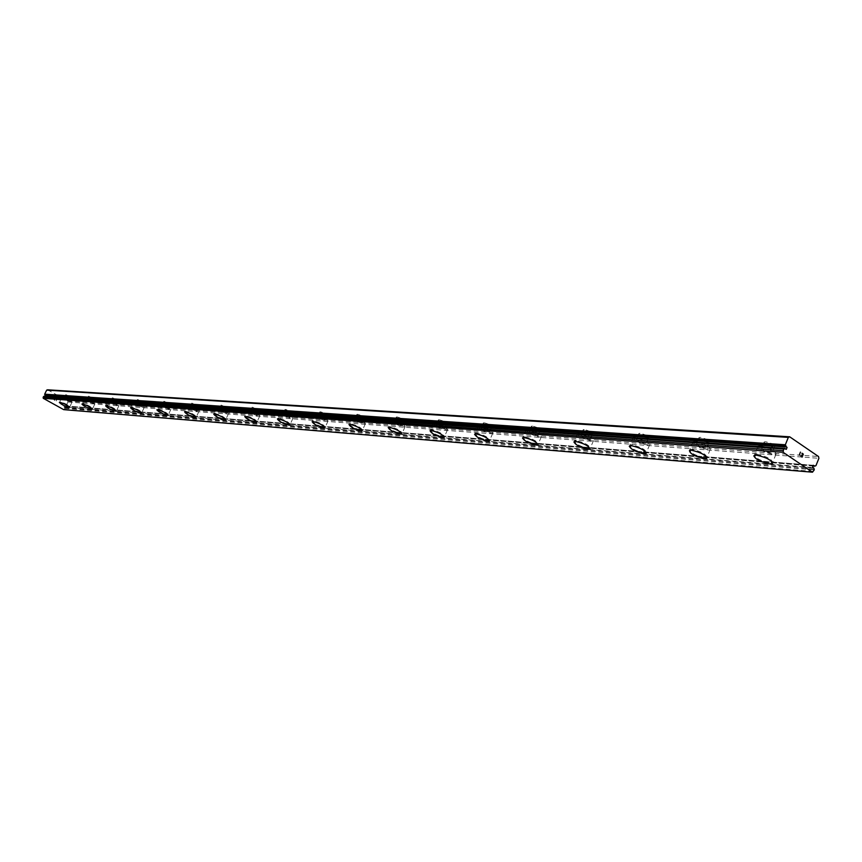 <?xml version="1.0" encoding="UTF-8"?>
<svg xmlns="http://www.w3.org/2000/svg" width="862" height="862" viewBox="0 0 862 862"><rect width="100%" height="100%" fill="white"/><g stroke="black" fill="none" stroke-linecap="round" stroke-linejoin="round"><path stroke-width="0.65" stroke-dasharray="4.31 3.23" d="M47.604 389.807L67.689 401.002L67.969 401.994L66.018 406.024L64.197 405.808L64.09 407.101L813.146 467.603M765.618 441.764L764.206 441.926C764.292 443.919 767.288 445.579 773.192 446.882L774.615 446.721C774.529 444.717 771.522 443.068 765.618 441.764M763.226 447.626L761.814 447.787C761.911 449.77 764.906 451.419 770.811 452.744L772.223 452.582C772.136 450.6 769.13 448.951 763.226 447.626M753.851 455.879L756.674 455.168C765.542 457 770.843 459.683 772.578 463.228M700.321 437.368L699.071 437.519C699.276 439.437 702.174 441.032 707.756 442.292L709.006 442.152C708.801 440.223 705.913 438.629 700.321 437.368M697.983 442.993L696.733 443.143C696.949 445.04 699.847 446.635 705.428 447.917L706.678 447.766C706.474 445.869 703.564 444.275 697.983 442.993M689.438 450.492L691.572 450.223C700.03 452.033 705.138 454.63 706.883 458.045M640.046 433.306L638.936 433.446C639.248 435.288 642.05 436.829 647.34 438.058L648.461 437.928C648.149 436.075 645.347 434.534 640.046 433.306M637.761 438.715L636.652 438.855C636.975 440.687 639.776 442.217 645.067 443.456L646.177 443.327C645.864 441.495 643.063 439.954 637.761 438.715M629.282 446.214L631.49 445.665C639.572 447.443 644.496 449.964 646.274 453.24M584.231 429.556L583.24 429.685C583.639 431.463 586.354 432.939 591.386 434.136L592.388 434.017C591.989 432.228 589.274 430.752 584.231 429.556M582.001 434.76L581.01 434.879C581.419 436.646 584.134 438.133 589.166 439.34L590.158 439.221C589.759 437.454 587.033 435.967 582.001 434.76M573.909 441.937L575.87 441.441C583.606 443.187 588.369 445.632 590.158 448.8M532.404 426.065L531.52 426.184C531.994 427.897 534.634 429.33 539.418 430.494L540.323 430.386C539.849 428.662 537.209 427.229 532.404 426.065M530.227 431.086L529.343 431.194C529.828 432.896 532.457 434.329 537.252 435.504L538.147 435.396C537.662 433.694 535.022 432.25 530.227 431.086M522.48 437.961L524.225 437.519C531.649 439.232 536.261 441.613 538.06 444.663M484.153 422.822L483.356 422.93C483.905 424.578 486.459 425.979 491.038 427.099L491.846 427.002C491.297 425.343 488.732 423.942 484.153 422.822M482.03 427.66L481.233 427.767C481.783 429.405 484.336 430.795 488.916 431.937L489.713 431.84C489.174 430.192 486.61 428.802 482.03 427.66M474.585 434.265L476.158 433.877C484.002 435.849 488.409 438.23 489.368 441.021M439.124 419.783L438.402 419.88C439.006 421.486 441.495 422.833 445.869 423.932L446.591 423.845C445.999 422.24 443.499 420.882 439.124 419.783M437.045 424.47L436.323 424.567C436.926 426.151 439.415 427.498 443.79 428.608L444.523 428.522C443.908 426.927 441.419 425.58 437.045 424.47M430.073 430.612L431.291 430.461C438.801 432.39 443.079 434.696 444.135 437.4M396.994 416.949L396.337 417.046C396.994 418.587 399.408 419.902 403.599 420.968L404.267 420.882C403.61 419.331 401.196 418.027 396.994 416.949M394.958 421.486L394.311 421.572C394.958 423.102 397.382 424.416 401.573 425.494L402.231 425.408C401.584 423.867 399.149 422.563 394.958 421.486M388.223 427.423L389.333 427.283C396.52 429.157 400.69 431.399 401.832 434.006M357.504 414.299L356.9 414.374C357.601 415.883 359.96 417.154 363.979 418.199L364.583 418.113C363.883 416.615 361.523 415.344 357.504 414.299M355.51 418.684L354.918 418.76C355.618 420.247 357.978 421.518 361.997 422.574L362.6 422.499C361.9 421.001 359.529 419.729 355.51 418.684M348.991 424.416L350.004 424.298C356.9 426.119 360.962 428.295 362.169 430.828M320.395 411.799L319.856 411.874C320.589 413.329 322.884 414.568 326.752 415.581L327.301 415.506C326.569 414.051 324.263 412.823 320.395 411.799M318.444 416.055L317.906 416.12C318.649 417.564 320.944 418.803 324.812 419.826L325.362 419.762C324.618 418.318 322.313 417.079 318.444 416.055M312.141 421.604L313.057 421.486C319.683 423.264 323.638 425.386 324.92 427.832M285.473 409.45L284.988 409.515C285.742 410.926 287.994 412.133 291.712 413.124L292.207 413.06C291.442 411.648 289.201 410.441 285.473 409.45M283.566 413.577L283.081 413.641C283.846 415.042 286.087 416.249 289.804 417.251L290.311 417.176C289.535 415.775 287.294 414.579 283.566 413.577M277.435 418.975L278.286 418.846C284.675 420.591 288.522 422.649 289.858 425.02M252.555 407.23L259.128 410.743L252.555 407.23M250.691 411.239L257.264 414.751L250.691 411.239M244.733 416.486L245.508 416.357C251.661 418.059 255.421 420.063 256.801 422.369M221.459 405.14L227.88 408.566L221.459 405.14M219.627 409.03L226.049 412.456L219.627 409.03M213.765 414.213L214.563 414.008C220.122 415.506 223.818 417.434 225.672 419.783M192.043 403.157L198.314 406.498L192.043 403.157M190.254 406.95L196.536 410.28L190.254 406.95M184.63 411.874L185.276 411.788C191.008 413.404 194.607 415.312 196.062 417.499M164.179 401.283L170.31 404.537L164.179 401.283M162.422 404.978L168.564 408.222L162.422 404.978M156.873 409.849L157.552 409.676C162.778 411.131 166.312 412.963 168.155 415.182M137.737 399.505L143.738 402.683L137.737 399.505M136.024 403.104L142.025 406.271L136.024 403.104M130.625 407.834L131.239 407.683C136.315 409.116 139.773 410.905 141.605 413.06M112.62 397.813L118.503 400.916L112.62 397.813M110.939 401.315L116.812 404.418L110.939 401.315M105.681 405.927L106.241 405.786C111.446 407.306 114.808 409.073 116.338 411.088M88.732 396.208L94.486 399.235L88.732 396.208M87.084 399.623L92.837 402.651L87.084 399.623M81.944 404.116L82.472 403.976C87.515 405.474 90.812 407.198 92.363 409.17M65.986 394.677L71.621 397.641L65.986 394.677M64.359 398.007L69.994 400.97L64.359 398.007M59.349 402.382L59.834 402.263C64.736 403.718 67.958 405.409 69.52 407.327M62.43 396.94L61.989 397.005C63.54 398.934 66.762 400.625 71.654 402.08L72.106 402.015C70.555 400.076 67.333 398.384 62.43 396.94M60.081 401.757L59.64 401.821C61.202 403.739 64.424 405.431 69.316 406.896L69.768 406.832C68.206 404.914 64.973 403.222 60.081 401.757M85.122 398.524L84.638 398.6C86.178 400.582 89.465 402.306 94.508 403.782L94.992 403.718C93.452 401.735 90.165 400 85.122 398.524M82.72 403.47L82.246 403.535C83.797 405.506 87.084 407.23 92.115 408.717L92.611 408.653C91.06 406.681 87.762 404.957 82.72 403.47M108.946 400.194L108.429 400.27C109.948 402.306 113.299 404.073 118.493 405.582L119.021 405.506C117.501 403.47 114.14 401.703 108.946 400.194M106.5 405.259L105.983 405.334C107.513 407.349 110.875 409.116 116.068 410.635L116.596 410.571C115.066 408.545 111.694 406.778 106.5 405.259M133.987 401.951L133.438 402.026C134.935 404.116 138.362 405.927 143.717 407.467L144.288 407.392C142.79 405.302 139.353 403.481 133.987 401.951M131.498 407.144L130.938 407.22C132.446 409.288 135.884 411.099 141.239 412.65L141.81 412.575C140.301 410.506 136.864 408.696 131.498 407.144M160.354 403.793L159.75 403.879C161.226 406.024 164.728 407.877 170.267 409.45L170.881 409.364C169.405 407.22 165.903 405.366 160.354 403.793M168.025 414.784L168.349 414.697C166.862 412.564 163.349 410.711 157.811 409.127L157.207 409.213C158.694 411.336 162.207 413.189 167.734 414.773M188.142 405.733L187.496 405.83C188.929 408.028 192.517 409.935 198.238 411.54L198.906 411.454C197.463 409.245 193.875 407.338 188.142 405.733M185.545 411.217L184.899 411.303C186.354 413.491 189.942 415.387 195.663 417.014L196.331 416.928C194.877 414.741 191.278 412.833 185.545 411.217M217.483 407.791L216.771 407.888C218.183 410.15 221.846 412.111 227.773 413.749L228.495 413.652C227.094 411.389 223.42 409.428 217.483 407.791M214.832 413.426L214.132 413.523C215.543 415.764 219.217 417.714 225.144 419.374L225.866 419.277C224.443 417.036 220.769 415.085 214.832 413.426M248.493 409.956L247.728 410.064C249.086 412.402 252.846 414.406 258.988 416.087L259.774 415.98C258.406 413.641 254.646 411.637 248.493 409.956M256.801 421.863L257.081 421.766C255.702 419.46 251.941 417.456 245.789 415.753L245.023 415.861C246.403 418.167 250.163 420.171 256.294 421.874M281.335 412.262L280.495 412.37C281.809 414.773 285.656 416.831 292.035 418.555L292.897 418.447C291.572 416.034 287.725 413.975 281.335 412.262M278.577 418.232L277.736 418.339C279.062 420.721 282.919 422.779 289.287 424.513L290.138 424.406C288.813 422.024 284.956 419.966 278.577 418.232M316.171 414.697L315.244 414.827C316.516 417.294 320.459 419.417 327.075 421.173L328.013 421.055C326.752 418.576 322.808 416.454 316.171 414.697M313.348 420.85L312.432 420.968C313.703 423.414 317.647 425.537 324.274 427.315L325.211 427.196C323.94 424.74 319.985 422.628 313.348 420.85M353.183 417.283L352.17 417.423C353.377 419.977 357.418 422.154 364.303 423.964L365.337 423.824C364.141 421.27 360.09 419.094 353.183 417.283M365.337 423.824L362.471 430.17C361.253 427.638 357.202 425.462 350.295 423.63L349.293 423.759C350.5 426.291 354.551 428.468 361.437 430.289L362.255 430.257M392.587 420.042L391.477 420.193C392.598 422.833 396.757 425.074 403.933 426.927L405.065 426.776C403.944 424.136 399.785 421.895 392.587 420.042M389.635 426.604L388.525 426.733C389.667 429.351 393.826 431.593 401.002 433.457L402.134 433.327C400.992 430.709 396.832 428.468 389.635 426.604M434.62 422.983L433.392 423.145C434.437 425.871 438.704 428.188 446.193 430.084L447.453 429.922C446.408 427.196 442.131 424.88 434.62 422.983M431.603 429.761L430.386 429.912C431.431 432.605 435.709 434.922 443.197 436.84L444.447 436.689C443.391 433.995 439.114 431.679 431.603 429.761M479.563 426.13L478.205 426.302C479.143 429.125 483.528 431.506 491.362 433.457L492.752 433.295C491.814 430.472 487.418 428.08 479.563 426.13M476.47 433.144L475.113 433.306C476.072 436.097 480.468 438.478 488.301 440.45L489.681 440.288C488.732 437.497 484.325 435.116 476.47 433.144M527.716 429.502L526.197 429.696C527.027 432.605 531.542 435.073 539.752 437.077L541.293 436.894C540.474 433.974 535.938 431.506 527.716 429.502M524.549 436.765L523.051 436.948C523.891 439.835 528.406 442.292 536.617 444.329L538.157 444.145C537.317 441.258 532.781 438.801 524.549 436.765M579.436 433.123L577.745 433.327C578.445 436.355 583.1 438.898 591.709 440.967L593.433 440.762C592.744 437.734 588.078 435.181 579.436 433.123M576.204 440.654L574.523 440.859C575.234 443.844 579.889 446.387 588.498 448.477L590.222 448.294C589.511 445.298 584.835 442.745 576.204 440.654M635.143 437.023L633.258 437.249C633.796 440.385 638.602 443.014 647.664 445.148L649.592 444.921C649.043 441.775 644.237 439.146 635.143 437.023M631.835 444.857L629.95 445.072C630.51 448.165 635.316 450.794 644.377 452.959L646.295 452.744C645.746 449.641 640.919 447.012 631.835 444.857M695.311 441.225L693.188 441.484C693.554 444.738 698.522 447.464 708.079 449.662L710.234 449.425C709.879 446.15 704.9 443.424 695.311 441.225M691.927 449.382L689.805 449.619C690.193 452.841 695.16 455.556 704.707 457.787L706.872 457.56C706.495 454.328 701.506 451.602 691.927 449.382M760.499 445.794L758.107 446.074C758.269 449.458 763.409 452.291 773.505 454.554L775.951 454.285C775.789 450.891 770.639 448.057 760.499 445.794M757.03 454.285L754.649 454.543C754.821 457.894 759.961 460.717 770.068 463.023L772.503 462.775C772.33 459.414 767.169 456.591 757.03 454.285M54.166 399.839L54.5 399.171L54.166 399.839L54.974 400.28L54.166 399.839M54.554 399.052L54.877 398.384L54.554 399.052M54.877 398.384L55.674 398.826L54.877 398.384M54.909 400.399L54.015 399.893L54.909 400.399M54.015 399.893L54.834 398.212L54.015 399.893M56.612 400.108L56.429 399.246L56.612 400.108M56.429 399.246L57.269 399.72L56.429 399.246M57.323 399.602L56.256 399.009L56.353 400.959L56.267 399.009L57.334 399.602M64.09 407.101L813.857 468.088M63.68 409.633L64.887 408.34L64.585 407.381M44.468 396.218L45.998 396.304M802.511 455.632L801.972 454.996M803.093 454.209L802.026 453.218M800.873 456.073L802.08 457.151M799.236 455.211L800.442 452.141M67.969 401.994L818.9 458.304M64.607 406.034L812.694 465.577M64.445 409.245L813.62 471.471M44.975 396.498L785.691 448.973M67.689 401.002L818.512 456.526M66.018 406.024L815.969 465.609M65.868 406.121L815.743 465.792M65.264 406.304L814.881 466.148M65.103 406.314L812.467 465.986M64.672 407.521L813.987 468.357M64.876 408.157L814.267 469.488M64.887 408.34L814.278 469.822M764.206 441.926L761.814 447.787M699.071 437.519L696.733 443.143M638.936 433.446L636.652 438.855M583.24 429.685L581.01 434.879M531.52 426.184L529.343 431.194M483.356 422.93L481.233 427.767M438.402 419.88L436.323 424.567M396.337 417.046L394.311 421.572M356.9 414.374L354.918 418.76M319.856 411.874L317.906 416.12M284.988 409.515L283.081 413.641M252.103 407.295L250.239 411.303M221.038 405.205L219.217 409.094M191.666 403.222L189.866 407.004M163.823 401.336L162.067 405.021M137.414 399.559L135.69 403.147M112.319 397.867L110.638 401.358M88.452 396.251L86.803 399.666M65.717 394.721L64.1 398.05M61.989 397.005L59.64 401.821M84.638 398.6L82.246 403.535M108.429 400.27L105.983 405.334M133.438 402.026L130.938 407.22M159.75 403.879L157.207 409.213M187.496 405.83L184.899 411.303M216.771 407.888L214.132 413.523M247.728 410.064L245.023 415.861M280.495 412.37L277.736 418.339M315.244 414.827L312.432 420.968M352.17 417.423L349.293 423.759M391.477 420.193L388.525 426.733M433.392 423.145L430.386 429.912M478.205 426.302L475.113 433.306M526.197 429.696L523.051 436.948M577.745 433.327L574.523 440.859M633.258 437.249L629.95 445.072M693.188 441.484L689.805 449.619M758.107 446.074L754.649 454.543M775.951 454.285L772.503 462.775M710.234 449.425L706.872 457.56M649.592 444.921L646.295 452.744M593.433 440.762L590.222 448.294M541.293 436.894L538.157 444.145M492.752 433.295L489.681 440.288M447.453 429.922L444.447 436.689M405.065 426.776L402.134 433.327M328.013 421.055L325.211 427.196M292.897 418.447L290.138 424.406M259.774 415.98L257.081 421.766M228.495 413.652L225.866 419.277M198.906 411.454L196.331 416.928M170.881 409.364L168.349 414.697M144.288 407.392L141.81 412.575M119.021 405.506L116.596 410.571M94.992 403.718L92.611 408.653M72.106 402.015L69.768 406.832M71.621 397.641L69.994 400.97M94.486 399.235L92.837 402.651M118.503 400.916L116.812 404.418M143.738 402.683L142.025 406.271M170.31 404.537L168.564 408.222M198.314 406.498L196.536 410.28M227.88 408.566L226.049 412.456M259.128 410.743L257.264 414.751M292.207 413.06L290.311 417.176M327.301 415.506L325.362 419.762M364.583 418.113L362.6 422.499M404.267 420.882L402.231 425.408M446.591 423.845L444.523 428.522M491.846 427.002L489.713 431.84M540.323 430.386L538.147 435.396M592.388 434.017L590.158 439.221M648.461 437.928L646.177 443.327M709.006 442.152L706.678 447.766M774.615 446.721L772.223 452.582M65.167 406.336L812.457 466.008M64.197 405.808L813.34 465.286M45.395 396.725L786.295 449.371"/><path stroke-width="1.29" d="M45.998 396.304L45.492 395.432L786.478 447.022L785.336 444.77L788.321 437.4L789.689 436.808L818.512 456.526L818.9 458.304L815.969 465.609L814.73 466.191L813.34 465.286L812.564 467.215L813.857 468.088L814.278 469.822L812.5 472.193L783.127 452.302L783.612 449.027L784.862 448.434L786.295 449.371L787.071 447.421L786.478 447.022M772.578 463.228L769.701 463.907C760.909 462.086 755.629 459.403 753.851 455.879M769.691 463.928C759.594 461.623 754.455 458.799 754.272 455.459L756.664 455.201C766.792 457.506 771.953 460.33 772.136 463.681L769.691 463.928M706.883 458.045L704.362 458.638C694.815 456.397 689.837 453.681 689.46 450.46M704.351 458.659C694.804 456.429 689.826 453.703 689.438 450.492L691.561 450.255C701.14 452.485 706.129 455.211 706.506 458.433L704.351 458.659M646.274 453.24L644.033 453.768C636.027 452.011 631.113 449.49 629.282 446.214M644.022 453.789C634.971 451.634 630.154 449.005 629.594 445.902L631.48 445.697C640.563 447.852 645.39 450.481 645.94 453.584L644.022 453.789M590.158 448.8L588.175 449.264C580.503 447.529 575.751 445.094 573.909 441.937M588.153 449.285C579.544 447.195 574.889 444.652 574.178 441.667L575.859 441.473C584.49 443.564 589.166 446.107 589.877 449.102L588.153 449.285M538.06 444.663L536.293 445.072C528.945 443.38 524.344 441.01 522.48 437.961M536.283 445.104C528.072 443.068 523.546 440.611 522.706 437.724L524.215 437.551C532.436 439.577 536.972 442.044 537.813 444.932L536.283 445.104M489.368 441.021L487.967 441.204C480.134 439.221 475.749 436.84 474.79 434.06L476.147 433.898C483.991 435.87 488.398 438.252 489.357 441.042L487.978 441.182C480.931 439.512 476.46 437.206 474.585 434.265M442.885 437.54C435.396 435.622 431.119 433.306 430.073 430.612L431.28 430.494C438.79 432.412 443.068 434.717 444.124 437.422L442.885 437.54M444.135 437.4L442.874 437.562C435.385 435.644 431.119 433.327 430.063 430.644M401.821 434.028L400.701 434.136C393.525 432.261 389.365 430.019 388.223 427.423L389.322 427.304C396.52 429.179 400.679 431.42 401.821 434.028L400.69 434.157C393.514 432.282 389.355 430.052 388.212 427.444M362.169 430.828L361.135 430.968C354.25 429.125 350.209 426.949 348.991 424.416L349.994 424.319C356.89 426.14 360.952 428.317 362.159 430.849L361.146 430.946C354.25 429.147 350.198 426.97 348.981 424.438M324.909 427.854L323.983 427.951C317.356 426.173 313.412 424.05 312.141 421.604L313.046 421.507C319.673 423.285 323.627 425.408 324.909 427.854L323.972 427.972C317.356 426.194 313.402 424.072 312.13 421.626M289.858 425.02L288.996 425.149C282.617 423.414 278.771 421.356 277.435 418.975L278.275 418.867C284.665 420.602 288.522 422.66 289.847 425.041L288.996 425.128C282.628 423.393 278.782 421.335 277.445 418.954M256.79 422.391L256.014 422.488C249.872 420.796 246.112 418.792 244.733 416.486L245.498 416.378C251.65 418.081 255.411 420.085 256.79 422.391L256.014 422.466C249.883 420.775 246.123 418.77 244.743 416.465M225.672 419.783L224.863 419.956C219.379 418.479 215.672 416.561 213.765 414.213M224.853 419.977C218.937 418.318 215.263 416.368 213.841 414.126L214.552 414.029C220.478 415.689 224.163 417.639 225.575 419.891L224.853 419.977M196.051 417.51L195.394 417.585C189.672 415.958 186.084 414.051 184.63 411.874L185.276 411.81C191.008 413.426 194.596 415.333 196.051 417.51L195.383 417.596C189.662 415.98 186.073 414.072 184.619 411.896M168.155 415.182L167.476 415.333C162.315 413.9 158.78 412.079 156.873 409.849M167.465 415.344C161.927 413.76 158.425 411.907 156.938 409.784L157.541 409.698C163.08 411.282 166.592 413.146 168.079 415.268L167.465 415.344M141.605 413.06L140.98 413.189C135.98 411.788 132.522 410 130.625 407.834M140.969 413.21C135.614 411.659 132.188 409.849 130.679 407.78L131.229 407.704C136.595 409.256 140.032 411.066 141.54 413.135L140.969 413.21M116.327 411.109L115.81 411.185C110.616 409.655 107.254 407.888 105.724 405.873L106.241 405.808C111.435 407.327 114.797 409.094 116.327 411.109L115.81 411.163C110.95 409.784 107.578 408.038 105.681 405.927M92.363 409.17L91.868 409.245C86.825 407.758 83.539 406.034 81.987 404.062L82.472 403.998C87.504 405.485 90.801 407.22 92.353 409.181L91.868 409.234C87.148 407.877 83.84 406.164 81.944 404.116M69.52 407.327L69.057 407.414C64.176 405.948 60.954 404.256 59.392 402.338L59.834 402.285C64.725 403.739 67.947 405.431 69.51 407.349L69.068 407.392C64.478 406.056 61.234 404.386 59.349 402.382M812.5 472.193L63.68 409.633L43.251 398.309L43.542 396.509L783.612 449.027M784.765 448.455L43.542 396.509M45.492 395.432L785.756 446.527M789.689 436.808L47.604 389.807L46.667 390.13L44.684 394.171L44.996 395.152M802.026 456.849L802.511 455.632L802.016 456.849L800.873 456.073L802.026 456.849M802.511 455.632L801.972 454.996M803.082 454.209L802.587 455.427L803.093 454.209L801.94 453.423L803.319 454.102L802.091 457.151L800.873 456.073M802.08 457.151L803.319 454.102L802.026 453.218M799.236 455.211L800.442 452.141M812.694 465.577L813.922 465.674M43.251 398.309L783.127 452.302M43.1 397.414L782.933 450.675M46.667 390.13L788.321 437.4M812.467 465.986L814.633 466.159M43.693 396.401L783.827 448.833M44.307 396.218L784.722 448.488M44.899 395.001L785.627 446.257M44.695 394.365L785.336 445.115M44.684 394.171L785.336 444.77M812.457 466.008L814.73 466.191M44.404 396.197L784.862 448.434"/></g></svg>
